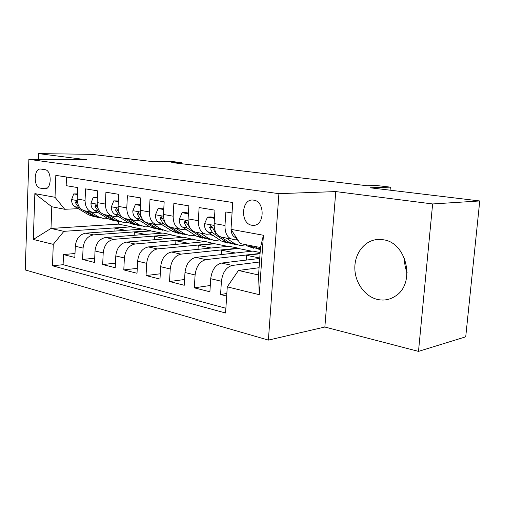<?xml version="1.0" encoding="UTF-8"?>
<svg xmlns="http://www.w3.org/2000/svg" width="505" height="505" viewBox="0 0 505 505"><rect width="100%" height="100%" fill="white"/><g stroke="black" fill="none" stroke-linecap="round" stroke-linejoin="round"><path stroke-width="0.76" d="M383.011 239.736L375.72 239.705C363.335 241.687 354.308 254.659 354.851 268.944C355.293 283.223 365.203 296.738 377.708 299.497C383.895 300.803 389.677 299.743 395.049 296.309C416.082 284.138 406.954 242.148 383.011 239.736M407.125 272.624C405.231 268.13 404.398 263.465 404.631 258.636M253.605 200.138L253.302 200.1C241.276 198.276 239.907 223.766 251.9 225.249L253.264 225.363C264.847 225.918 265.213 201.16 253.605 200.138M418.493 351.385L465.724 336.816L479.75 200.952L432.633 203.957L335.781 191.584L278.918 193.655L268.395 340.099L324.854 327.025L418.493 351.385L432.633 203.957M278.918 193.655L28.873 159.353L25.25 269.941L268.395 340.099M28.873 159.353L86.854 159.782L38.557 153.615L38.355 159.422M38.557 153.615L91.683 154.328L150.446 161.385L172.117 161.524L181.421 162.616L171.713 162.566L367.11 185.739L376.206 185.474L390.352 187.134L370.171 187.791L479.75 200.952M232.054 212.971L225.842 211.948L224.977 225.489L214.133 223.545C214.133 231.744 216.847 236.321 222.288 237.281L231.303 239.016M214.133 223.545L214.96 210.156L199.115 207.549L198.332 220.717L188.094 218.88C188.138 226.852 190.896 231.328 196.363 232.294L204.771 233.91M188.094 218.88L188.845 205.863L173.871 203.395L173.164 216.203L163.481 214.467C163.57 222.232 166.36 226.6 171.845 227.578L179.698 229.087M163.481 214.467L164.169 201.798L149.998 199.469L149.354 211.936L140.188 210.295C140.314 217.857 143.123 222.131 148.615 223.109L155.963 224.523M140.188 210.295L140.807 197.954L127.38 195.744L126.793 207.896L118.101 206.337C118.265 213.71 121.093 217.889 126.585 218.867L133.465 220.193M118.101 206.337L118.669 194.311L105.924 192.216L105.394 204.058L97.137 202.581C97.332 209.771 100.167 213.861 105.659 214.84L112.104 216.083M97.137 202.581L97.648 190.852L85.547 188.864L85.061 200.416C85.269 207.505 88.116 211.538 93.595 212.523L97.667 212.378M134.204 235.292L134.362 232.155L150.951 230.93L143.111 229.062L85.762 233.152C79.721 234.32 76.23 238.676 75.302 246.219L74.847 257.455L63.491 254.564L75.005 253.504M150.963 230.64L93.57 234.875C87.516 236.062 84.019 240.468 83.072 248.088L82.599 259.425L94.713 258.225M82.599 259.425L94.523 262.461L95.028 250.953C95.994 243.221 99.51 238.745 105.577 237.514L163.02 233.057L171.245 234.705L113.783 239.326L105.577 237.514M175.708 244.407L175.91 240.733L192.487 239.275L183.877 237.243L126.408 242.103C120.323 243.391 116.781 247.999 115.778 255.928L115.222 267.726L102.679 264.532L115.437 263.168M198.023 249.337L198.263 245.348L214.795 243.757L205.762 241.63L148.325 246.932C142.233 248.29 138.667 253.037 137.625 261.167L137.013 273.268L123.801 269.904L137.259 268.351M221.499 254.558L221.771 250.196L238.24 248.473L238.259 248.151L228.74 246.244L171.429 252.02C165.337 253.453 161.745 258.339 160.659 266.697L159.99 279.107L146.052 275.566L160.274 273.786M260.132 252.538L252.904 251.092L195.814 257.392C189.722 258.901 186.111 263.945 184.982 272.53L184.243 285.281L169.529 281.537L184.577 279.499M259.721 258.453L221.588 263.067C215.515 264.664 211.885 269.872 210.711 278.703L209.897 291.802L194.33 287.844L210.288 285.495M224.977 225.489C224.952 233.777 227.654 238.404 233.076 239.357L237.281 239.035M198.332 220.717C198.358 228.778 201.097 233.291 206.558 234.257L210.825 233.966M173.164 216.203C173.234 224.05 176.011 228.462 181.491 229.434L185.726 229.175M149.354 211.936C149.467 219.58 152.27 223.885 157.762 224.864L161.953 224.643M126.793 207.896C126.944 215.345 129.766 219.555 135.258 220.54L139.418 220.344M105.394 204.058C105.577 211.324 108.411 215.446 113.903 216.43L118.019 216.26M40.293 188.138L44.617 188.87C51.762 189.962 52.16 170.236 44.977 169.667L40.88 169.061C33.734 167.742 33.16 187.355 40.293 188.138L47.268 187.98M259.078 267.719L238.442 270.472L258.573 274.979L260.479 247.532L240.228 243.574L230.993 229.346L232.729 202.505L55.828 175.38L55.013 197.291L64.741 209.285L78.3 208.679M230.993 229.346L263.414 235.254L259.261 294.68L227.269 286.865L225.577 313.005L52.476 265.788L53.271 244.351L33.305 239.471L34.858 193.617L55.013 197.291M259.475 262.013L232.313 265.434L221.588 263.067M260.069 253.428L205.952 259.627L195.814 257.392M238.259 248.151L181.024 254.135L171.429 252.02M214.814 243.448L157.421 248.933L148.325 246.932M192.506 238.972L135.037 244.003L126.408 242.103M63.491 254.564L63.1 264.696L225.886 308.258M232.313 265.434C226.246 267.063 222.617 272.34 221.417 281.272L220.571 294.522L226.676 296.069M194.33 287.844L195.1 274.954C196.249 266.274 199.866 261.167 205.952 259.627M169.529 281.537L170.229 268.988C171.328 260.548 174.932 255.593 181.024 254.135M146.052 275.566L146.69 263.345C147.75 255.126 151.323 250.322 157.421 248.933M123.801 269.904L124.375 257.992C125.398 249.981 128.952 245.323 135.037 244.003M102.679 264.532L103.203 252.91C104.181 245.108 107.71 240.576 113.783 239.326M66.49 177.015L66.155 185.67L77.675 187.563L77.208 199.008C77.429 206.027 80.276 210.03 85.749 211.014L91.803 212.176M64.741 209.285L51.788 206.753L50.992 228.449L63.889 231.34L53.271 244.351M118.669 221.695L118.555 224.138L50.992 228.449L33.305 239.471M118.555 224.138L131.603 226.751L63.889 231.34M390.081 190.183L390.352 187.134M181.358 163.708L181.421 162.616M114.881 231.075L115.014 228.165L131.603 226.751M131.584 227.035L142.044 229.137M150.951 230.93L161.953 233.14M154.461 239.73L154.637 236.34L171.245 234.705M171.227 235.002L182.81 237.331M192.487 239.275L204.695 241.731M214.795 243.757L227.679 246.345M238.24 248.473L251.85 251.206M63.1 264.696L52.476 265.788M115.014 228.165L125.461 230.318M220.571 294.522L226.84 293.512M134.362 232.155L145.358 234.427M154.637 236.34L166.227 238.732M175.91 240.733L188.144 243.258M198.263 245.348L211.185 248.012M221.771 250.196L235.437 253.018M246.213 260.088L246.535 255.309L260.05 253.756M246.535 255.309L259.747 258.036M227.269 286.865L238.442 270.472M51.788 206.753L34.858 193.617M263.414 235.254L260.479 247.532M259.261 294.68L258.573 274.979M335.781 191.584L324.854 327.025M77.391 194.545L73.717 193.907L71.571 199.721C71.596 202.915 72.714 205.232 74.917 206.671L88.912 214.966L95.003 216.935M90.13 211.854L98.494 216.847L104.585 218.829L108.127 218.671M77.416 193.895L73.717 193.907M84.234 210.749L92.522 215.679L98.235 217.611M100.918 218.103L94.826 216.127L86.462 211.147M77.423 202.221L76.236 201.034L75.403 202.675L78.528 207.359L80.554 208.565M97.339 198.004L93.236 197.291L90.969 203.237C90.982 206.507 92.093 208.881 94.296 210.345L108.304 218.779L114.401 220.767M109.995 215.679L118.359 220.754L124.457 222.749L128.257 222.535M97.364 197.341L93.236 197.291M103.664 214.429L112.097 219.523L117.867 221.487M120.607 221.992L114.509 219.997L106.145 214.934M98.443 209.436L97.389 206.728L95.862 204.607L94.972 206.286L98.09 211.065L100.842 212.725M118.322 201.647L113.751 200.851L111.359 206.936C111.359 210.288 112.457 212.712 114.66 214.208L128.661 222.781L134.766 224.788M130.877 219.694L139.228 224.858L145.326 226.871L149.398 226.575M118.353 200.965L113.751 200.851M123.788 218.116L132.645 223.564L138.484 225.552M141.28 226.076L135.182 224.062L126.824 218.917M119.893 214.354L116.491 208.363L115.544 210.074L118.65 214.96L122.469 217.308M140.428 205.478L135.346 204.601L132.809 210.831C132.796 214.265 133.888 216.746 136.091 218.267L150.061 226.985L156.159 229.011M152.851 223.923L161.177 229.175L167.262 231.208L171.631 230.81M161.796 224.656L164.1 226.006M140.466 204.777L135.346 204.601M142.277 219.063L138.206 212.321L137.202 214.063L140.283 219.063L154.252 227.812L160.148 229.825M163.008 230.368L156.922 228.336L148.596 223.109M163.746 209.524L158.109 208.546L155.42 214.934C155.388 218.457 156.468 220.994 158.658 222.541L172.584 231.416L178.663 233.461M176.005 228.38L184.293 233.72L190.36 235.772L195.037 235.248M185.152 229.219L188.441 230.949M163.79 208.805L158.109 208.546M165.766 223.829L161.089 216.487L160.022 218.274L163.083 223.38L177.002 232.281L182.949 234.32M185.878 234.888L179.812 232.837L171.574 227.553M186.743 229.838L186.257 229.933M187.582 230.615L187.91 230.602M188.384 213.798L182.128 212.712L179.275 219.258C179.225 222.875 180.285 225.476 182.469 227.054L196.319 236.081L202.372 238.145M200.434 233.076L208.672 238.511L214.707 240.582L219.719 239.9M209.79 234.049L213.735 235.904M188.428 213.059L185.386 212.536L182.128 212.712M190.518 228.771L185.24 220.887L184.117 222.711L187.14 227.944L200.977 236.996L206.987 239.061M209.979 239.648L203.944 237.577L195.807 232.243M211.305 234.282L210.452 234.49M211.841 235.254L212.649 235.178M214.455 218.324L207.517 217.118L204.481 223.835C204.411 227.553 205.459 230.217 207.624 231.82L221.373 241.005L227.383 243.082M226.259 238.044L234.421 243.574L240.412 245.657L245.777 244.786M235.829 239.168L238.215 240.475M214.505 217.56L210.768 216.916L207.517 217.118M216.74 234.049L215.711 233.354L212.731 227.989L210.768 225.539L209.575 227.408L212.561 232.761L226.291 241.971L232.35 244.06M235.418 244.673L229.421 242.589L221.373 237.173M236.693 239.092L235.993 239.282M237.445 240.14L237.962 240.09M231.145 229.579C231.258 232.982 232.294 235.412 234.238 236.87L237.192 238.897M245.506 244.603L247.848 246.213L253.807 248.302M259.33 247.305L260.441 248.081M250.714 245.619L253.049 247.235L259.16 249.337M260.327 249.691L254.034 246.27M93.57 234.875L85.762 233.152M83.072 248.088L75.302 246.219M221.417 281.272L210.711 278.703M195.1 274.954L184.982 272.53M170.229 268.988L160.659 266.697M146.69 263.345L137.625 261.167M124.375 257.992L115.778 255.928M103.203 252.91L95.028 250.953M85.061 200.416L77.208 199.008M45.614 188.801L44.301 188.832M77.227 200.592L71.628 199.576M92.522 215.679L88.912 214.966M98.494 216.847L94.826 216.127M78.528 207.359L74.917 206.671M77.492 202.593L75.403 202.675M97.149 204.203L91.026 203.092M112.097 219.523L108.304 218.779M118.359 220.754L114.509 219.997M98.09 211.065L94.296 210.345M97.244 206.185L94.972 206.286M118.107 207.997L111.416 206.785M132.645 223.564L128.661 222.781M139.228 224.858L135.182 224.062M118.65 214.96L114.66 214.208M117.93 209.96L115.544 210.074M140.182 211.999L132.872 210.673M154.252 227.812L150.061 226.985M161.177 229.175L156.922 228.336M140.283 219.063L136.091 218.267M139.708 213.931L137.202 214.063M163.468 216.222L155.483 214.77M177.002 232.281L172.584 231.416M184.293 233.72L179.812 232.837M163.083 223.38L158.658 222.541M162.667 218.116L160.022 218.274M188.068 220.679L179.344 219.094M200.977 236.996L196.319 236.081M208.672 238.511L203.944 237.577M187.14 227.944L182.469 227.054M186.9 222.522L184.117 222.711M214.101 225.394L204.557 223.664M226.291 241.971L221.373 241.005M234.421 243.574L229.421 242.589M212.561 232.761L207.624 231.82M216.342 233.474L215.711 233.354M212.523 227.187L209.575 227.408M253.049 247.235L247.848 246.213M260.403 248.681L256.363 247.886M236.106 237.224L234.238 236.87M377.765 239.471L375.72 239.705M45.305 188.857L44.617 188.87M254.173 225.293L253.264 225.363M212.889 235.665L213.571 235.797"/></g></svg>
